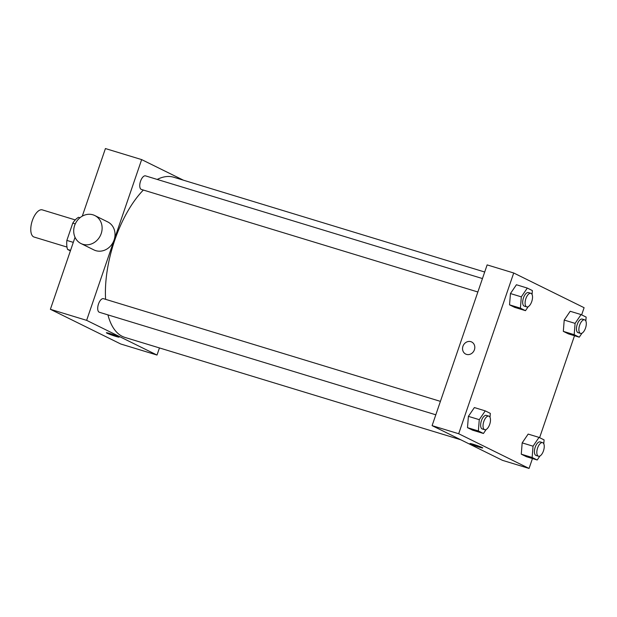 <?xml version="1.0" encoding="UTF-8"?>
<svg xmlns="http://www.w3.org/2000/svg" width="617" height="617" viewBox="0 0 617 617"><rect width="100%" height="100%" fill="white"/><g stroke="black" fill="none" stroke-linecap="round" stroke-linejoin="round"><path stroke-width="0.93" d="M75.266 219.922L42.342 209.888A14.191 6.471 106.9 0 0 32.339 220.57A14.191 6.471 106.9 0 0 34.066 237.036L66.991 247.07M70.4 250.841L67.569 249.445A19.335 8.815 106.9 0 1 66.86 240.406L72.775 223.13A19.335 8.815 106.9 0 1 78.575 217.3L79.986 217.732M70.562 250.363L67.569 249.445M75.266 223.886L72.775 223.13M73.3 242.373L66.86 240.406M159.448 347.934L157.011 355.053L120.77 344.008L50.386 309.302L75.035 237.306M82.277 216.158L105.422 148.558L141.655 159.602L183.419 180.195M118.495 336.689A6.741 0.447 18.9 0 1 119.135 337.121A6.741 0.447 18.9 0 1 112.61 335.363A6.741 0.447 18.9 0 1 106.379 332.756A6.741 0.447 18.9 0 1 111.399 334.013A6.741 0.447 18.9 0 1 118.495 336.689M157.011 355.053L86.627 320.346L50.386 309.302M477.859 291.988L141.401 189.45A7.095 3.239 -73.1 0 1 141.177 189.365A7.095 3.239 -73.1 0 1 140.452 181.467A7.095 3.239 -73.1 0 1 145.535 175.876L482.455 278.56M435.81 414.801L99.352 312.264A7.095 3.239 -73.1 0 1 99.129 312.171A7.095 3.239 -73.1 0 1 98.404 304.281A7.095 3.239 -73.1 0 1 103.494 298.69L440.407 401.366M86.627 320.346L141.655 159.602M460.729 439.751L124.927 337.414A83.719 38.185 -73.1 0 1 122.274 336.365A83.719 38.185 -73.1 0 1 107.936 314.878M105.607 299.33A83.719 38.185 -73.1 0 1 143.345 190.044M157.188 179.431A83.719 38.185 -73.1 0 1 173.739 177.241L484.7 272.012M94.81 215.549L107.72 221.912A15.61 13.852 116.2 0 1 113.705 241.016A15.61 13.852 116.2 0 1 95.766 250.649A15.61 13.852 116.2 0 1 93.915 249.916L81.004 243.553A15.61 13.852 -63.8 0 0 82.863 244.286A15.61 13.852 -63.8 0 0 100.802 234.653A15.61 13.852 -63.8 0 0 94.81 215.549A15.61 13.852 -63.8 0 0 75.49 223.423A15.61 13.852 -63.8 0 0 81.004 243.553M106.379 332.756A6.741 0.447 -161.1 0 0 112.61 335.363A6.741 0.447 -161.1 0 0 119.135 337.121M532.456 458.539L529.062 468.442L502.485 460.344L432.101 425.637L487.137 264.894L513.714 272.992L584.098 307.698L581.646 314.871M529.062 468.442L458.678 433.736L432.101 425.637M473.571 444.379A6.741 0.447 18.9 0 1 482.733 447.934A6.741 0.447 18.9 0 1 476.208 446.176A6.741 0.447 18.9 0 1 469.977 443.569A6.741 0.447 18.9 0 1 473.571 444.379M568.396 333.866L563.321 331.368L564.216 320.061L570.201 311.269L564.216 320.061L563.321 331.368L568.396 333.866L579.27 337.183L574.188 334.676L575.09 323.377L581.067 314.585L586.15 317.092L585.841 321.01M472.576 430.165L467.493 427.658L468.396 416.359L474.373 407.567L468.396 416.359L467.493 427.658L472.576 430.165L483.45 433.473L478.368 430.967L479.27 419.668L485.247 410.876L490.33 413.382L490.014 417.3M574.504 335.725L539.597 437.677M458.678 433.736L513.714 272.992M526.355 456.68L521.272 454.174L522.175 442.875L528.152 434.083L522.175 442.875L521.272 454.174L526.355 456.68L537.222 459.989L532.147 457.49L533.042 446.191L539.027 437.391L544.101 439.898L543.793 443.816M514.624 307.351L509.542 304.844L510.444 293.545L516.421 284.753L510.444 293.545L509.542 304.844L514.624 307.351L525.491 310.667L520.416 308.161L521.319 296.862L527.296 288.07L532.371 290.568L532.062 294.494M474.411 349.77A6.741 5.985 116.2 0 1 465.696 354.065A6.741 5.985 116.2 0 1 463.313 345.381A6.741 5.985 116.2 0 1 471.658 341.98A6.741 5.985 116.2 0 1 474.411 349.77M465.696 354.073A6.741 5.985 116.2 0 1 463.313 345.381A6.741 5.985 116.2 0 1 471.658 341.98M482.733 447.934A6.741 0.447 18.9 0 1 476.208 446.168A6.741 0.447 18.9 0 1 469.977 443.569M528.214 306.672L525.491 310.667M530.882 293.314L528.461 292.581A7.095 3.239 106.9 0 0 523.463 297.918A7.095 3.239 106.9 0 0 524.327 306.155L526.741 306.888A7.095 3.239 106.9 0 0 531.908 301.042A7.095 3.239 106.9 0 0 530.882 293.314A7.095 3.239 106.9 0 0 525.877 298.659A7.095 3.239 106.9 0 0 526.741 306.888M520.416 308.161L509.542 304.844M521.319 296.862L510.444 293.545M527.296 288.07L516.421 284.753M581.985 333.188L579.27 337.183M584.654 319.83L582.24 319.097A7.095 3.239 106.9 0 0 577.234 324.434A7.095 3.239 106.9 0 0 578.106 332.671L580.52 333.404A7.095 3.239 106.9 0 0 585.68 327.565A7.095 3.239 106.9 0 0 584.654 319.83A7.095 3.239 106.9 0 0 579.656 325.174A7.095 3.239 106.9 0 0 580.52 333.404M574.188 334.676L563.321 331.368M575.09 323.377L564.216 320.061M581.067 314.585L570.201 311.269M486.165 429.478L483.45 433.473M488.834 416.128L486.42 415.388A7.095 3.239 106.9 0 0 481.414 420.732A7.095 3.239 106.9 0 0 482.278 428.962L484.692 429.702A7.095 3.239 106.9 0 0 489.859 423.856A7.095 3.239 106.9 0 0 488.834 416.128A7.095 3.239 106.9 0 0 483.828 421.465A7.095 3.239 106.9 0 0 484.692 429.702M478.368 430.967L467.493 427.658M479.27 419.668L468.396 416.359M485.247 410.876L474.373 407.567M539.937 455.994L537.222 459.989M542.605 442.644L540.191 441.903A7.095 3.239 106.9 0 0 535.194 447.248A7.095 3.239 106.9 0 0 536.057 455.477L538.471 456.218A7.095 3.239 106.9 0 0 543.631 450.371A7.095 3.239 106.9 0 0 542.605 442.644A7.095 3.239 106.9 0 0 537.608 447.981A7.095 3.239 106.9 0 0 538.471 456.218M532.147 457.49L521.272 454.174M533.042 446.191L522.175 442.875M539.027 437.391L528.152 434.083"/></g></svg>
